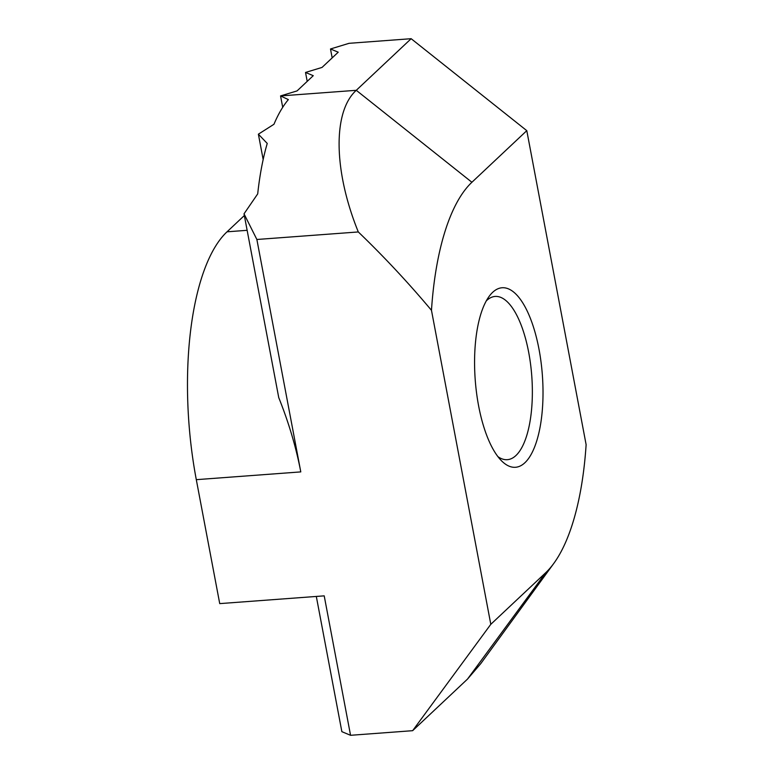 <?xml version="1.0" encoding="UTF-8"?>
<svg xmlns="http://www.w3.org/2000/svg" width="774" height="774" viewBox="0 0 774 774"><rect width="100%" height="100%" fill="white"/><g stroke="black" fill="none" stroke-linecap="round" stroke-linejoin="round"><path stroke-width="1.16" d="M478.613 405.876A90.036 33.65 -94.3 0 1 489.178 296.316A90.036 33.65 -94.3 0 1 538.985 349.113A90.036 33.65 -94.3 0 1 536.043 443.047A90.036 33.65 -94.3 0 1 501.388 460.675A90.036 33.65 -94.3 0 1 478.613 405.876M497.895 456.621A81.85 30.592 85.7 0 0 507.299 459.679A81.85 30.592 85.7 0 0 528.671 352.247A81.85 30.592 85.7 0 0 495.167 296.432A81.85 30.592 85.7 0 0 486.324 300.844M305.527 72.446L322.032 67.425L338.228 52.197L330.498 48.975L349.064 43.315L411.149 38.7L356.272 90.306C332.675 111.572 333.449 170.773 358.304 231.948L256.871 239.485L244.023 213.827L257.703 193.887A185.518 69.331 -94.3 0 1 267.243 143.432L258.381 134.183L273.957 124.275A185.518 69.331 -94.3 0 1 288.363 99.594L280.556 95.928L297.061 90.906L313.257 75.678L305.527 72.446L307.21 81.357M411.149 38.7L526.794 130.661L471.908 182.267A206.261 77.081 85.7 0 0 431.476 310.326L490.803 624.318L412.639 730.685L350.554 735.3L341.866 731.672L316.314 596.435M526.794 130.661L586.121 444.653A206.261 77.081 -94.3 0 1 553.768 563.443L480.78 663.608L467.515 679.079L412.639 730.685M553.768 563.443A206.261 77.081 -94.3 0 1 545.689 572.721L490.803 624.318M350.554 735.3L324.209 595.854L219.729 603.614L196.306 479.667A196.432 73.414 -94.3 0 1 227.034 231.813L247.138 230.313M244.342 215.54L227.034 231.813M358.304 231.948C384.156 256.833 408.546 282.955 431.476 310.326M256.871 239.485L300.786 471.898C296.132 447.43 288.789 422.672 278.746 397.623L244.023 213.827M258.381 134.183L263.17 159.531M471.908 182.267L356.272 90.306L280.556 95.928L282.713 107.325M330.498 48.975L332.181 57.876M467.515 679.079L545.689 572.721M300.786 471.898L196.306 479.667"/></g></svg>
